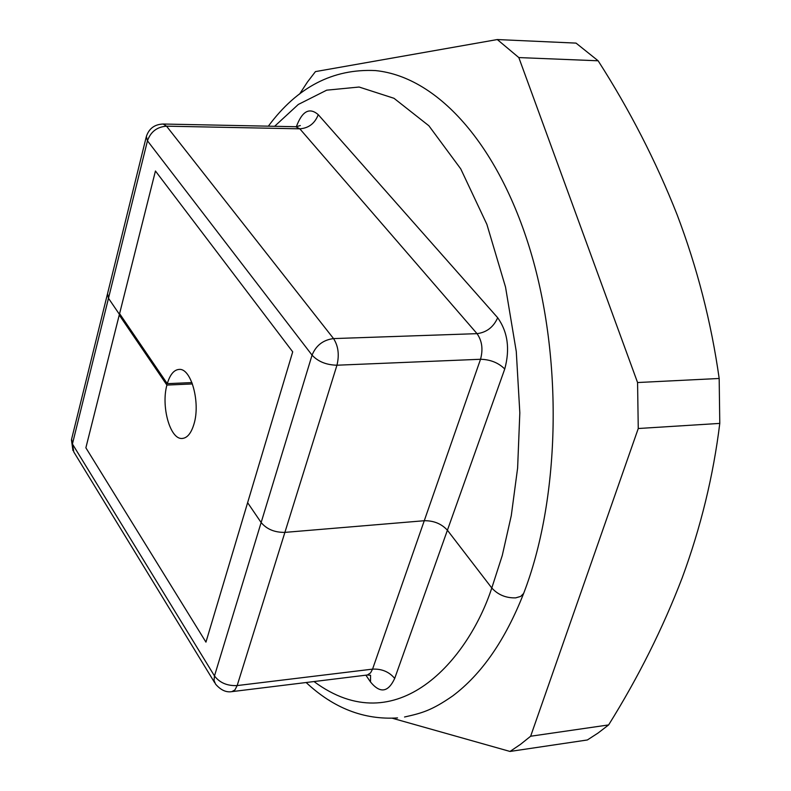 <?xml version="1.0" encoding="UTF-8"?>
<svg xmlns="http://www.w3.org/2000/svg" width="791" height="791" viewBox="0 0 791 791"><rect width="100%" height="100%" fill="white"/><g stroke="black" fill="none" stroke-linecap="round" stroke-linejoin="round"><path stroke-width="1.19" d="M274.606 126.303L298.306 104.461L326.683 90.174L359.104 87.03L393.987 98.292L428.87 125.759L460.748 168.879L486.89 224.377L505.538 287.123L516.276 351.501L519.825 412.813L517.621 467.995L511.283 515.603L502.285 555.42L491.794 588L447.409 530.227C441.497 523.78 433.784 520.607 424.273 520.725C433.784 520.607 441.497 523.78 447.409 530.227L491.794 588C498.043 594.842 506.003 598.134 515.692 597.867L520.715 596.404L523.632 593.458L520.715 596.394L515.692 597.867M119.243 315.026L85.873 447.805L119.421 314.334L108.486 298.286L107.536 293.659L108.486 298.286L119.421 314.334L120.054 314.314L119.421 314.334L155.441 171.004L119.589 313.641L167.277 383.665C170.095 374.361 174.149 369.605 179.428 369.397C191.284 368.477 200.558 402.659 194.013 423.927C191.195 433.359 187.17 438.214 181.93 438.471C170.085 439.361 160.949 406.426 166.901 385.069L119.243 315.026L120.509 314.996M284.889 532.383L424.273 520.725L284.889 532.383C274.655 532.511 266.735 529.228 261.139 522.535C266.735 529.228 274.655 532.511 284.889 532.383L336.956 365.215L480.523 359.272L372.561 669.127L237.171 685.57L284.889 532.383M247.623 502.68L261.139 522.535L247.623 502.68L292.71 351.847L155.441 171.004L292.71 351.847L205.947 642.124L85.873 447.805L205.947 642.124L247.623 502.68M191.926 382.577L167.277 383.665M192.44 383.942L166.901 385.069M299.571 94.08L307.442 82.027L315.451 71.605L497.302 39.55L576.046 43.11L598.134 60.788C629.587 109.811 655.917 161.107 677.106 214.697C697.237 267.734 711.257 322.323 719.177 378.474L719.78 423.403C713.353 475.737 700.846 527.152 682.277 577.618C662.838 628.301 638.288 677.403 608.625 724.922L598.095 733.01L587.367 739.971L510.007 751.45L392.395 718.268M608.625 724.922L530.642 736.233L520.419 744.42L510.007 751.45M530.642 736.233L638.258 428.514L637.566 382.537L518.827 57.575L497.302 39.55M329.6 700.559L328.651 699.956M719.78 423.403L638.258 428.514M719.177 378.474L637.566 382.537M598.134 60.788L518.827 57.575M108.486 298.286L147.462 140.818L312.059 355.139L214.48 675.939L72.426 443.978L108.486 298.286M365.877 675.178L370.524 682C380.095 693.638 388.154 692.451 394.699 678.431L504.747 368.992C510.136 349.088 507.782 332.002 497.687 317.735L318.249 114.665C309.449 107.062 302.152 111.086 296.338 126.738M504.747 368.992C498.409 362.743 490.331 359.51 480.523 359.272C483.222 349.325 482.055 340.792 477.032 333.654L333.545 338.588C338.311 346.013 339.448 354.892 336.956 365.215C326.376 364.967 318.071 361.606 312.059 355.139C316.014 345.43 323.183 339.912 333.545 338.588L166.535 126.174C157.004 126.896 150.646 131.781 147.462 140.818L146.355 136.507C148.995 128.498 154.621 124.335 163.203 124.029L166.535 126.174L299.829 128.824L295.735 126.728M318.249 114.665C314.877 123.416 308.737 128.132 299.829 128.824L477.032 333.654C486.623 332.418 493.515 327.108 497.687 317.735M491.794 588C468.282 659.862 396.914 743.154 313.997 681.545M107.378 294.311L71.615 439.104L73.81 451.968L214.687 682.712M215.538 684.086L214.035 680.408L214.48 675.939C219.7 682.801 227.264 686.015 237.171 685.57L234.917 689.94L231.852 691.641C226.167 692.609 220.719 690.088 215.538 684.086M232.238 691.591L367.35 675L370.534 672.923L372.561 669.127C381.806 668.721 389.182 671.826 394.699 678.431M370.524 682L370.564 675.217M404.547 717.002C421.623 713.175 431.451 710.674 452.67 695.951C481.63 674.239 505.291 640.077 523.632 593.458C559.474 500.782 563.232 364.78 532.056 256.373C500.881 148.263 439.4 76.974 375.468 70.577C332.991 68.53 297.278 87.069 268.347 126.174M107.536 293.659L146.206 137.1M300.303 125.542L296.259 126.738L163.203 124.029M182.81 438.422L181.93 438.471M306.137 682.514C333.604 708.252 364.078 720.047 397.547 717.921M370.544 675.267L367.281 675.01M71.447 439.816L72.95 450.573"/></g></svg>
